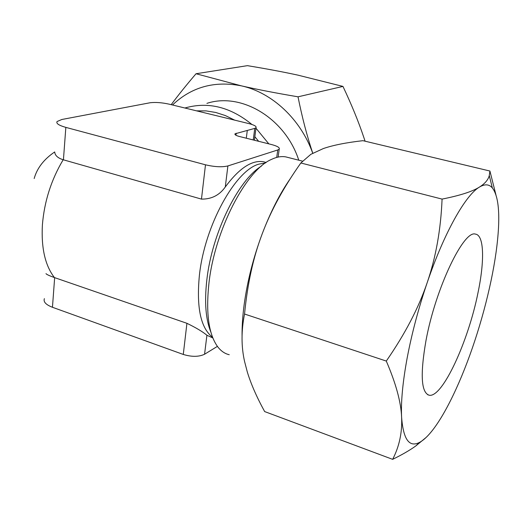 <?xml version="1.0" encoding="UTF-8"?>
<svg xmlns="http://www.w3.org/2000/svg" width="525" height="525" viewBox="0 0 525 525"><rect width="100%" height="100%" fill="white"/><g stroke="black" fill="none" stroke-linecap="round" stroke-linejoin="round"><path stroke-width="0.79" d="M184.918 108.019L185.712 107.776C208.576 101.548 230.646 107.12 251.921 124.478M255.957 128.198L268.833 143.863M298.777 160.197C285.167 118.072 241.192 92.046 206.916 103.366M288.074 157.474L285.863 156.909C281.452 156.083 276.629 156.929 271.379 159.449C246.218 169.982 214.81 229.93 208.963 283.034C205.741 313.136 208.668 334.405 217.744 346.835C221.045 351.107 224.877 353.738 229.248 354.716M150.15 102.743C155.636 102.119 161.949 102.592 169.076 104.153L248.725 123.565C254.225 124.983 256.653 126.348 256.023 127.673L254.763 128.395L235.01 133.816C234.563 134.59 235.784 135.417 238.678 136.303L271.517 144.539C277.371 146.101 279.937 147.63 279.215 149.126L277.751 149.966L227.889 165.939C222.036 167.304 214.567 166.93 205.485 164.804L65.842 127.385C58.859 125.403 55.945 123.454 57.087 121.524L61.845 119.49L150.15 102.743M495.908 194.755L489.917 171.032L489.28 175.599C488.138 179.865 484.864 183.684 479.463 187.058C472.553 191.487 460.09 195.503 442.076 199.1C440.829 229.504 435.875 257.329 427.212 282.594C418.674 307.834 405.038 333.992 386.288 361.062C395.909 383.427 401.015 402.13 401.605 417.165C400.844 401.868 402.721 382.029 407.223 357.663C411.915 333.04 418.576 308.017 427.212 282.594C444.202 232.588 465.609 194.998 479.463 187.058C484.837 183.862 489.129 184.15 492.332 187.911C497.431 194.506 499.498 207.644 498.527 227.318C497.7 243.095 495.213 260.892 491.052 280.711C486.865 300.523 481.484 320.44 474.902 340.462C461.934 379.851 444.977 415.905 430.093 433.217C426.333 437.601 422.796 440.665 419.482 442.424C409.218 447.733 403.259 439.32 401.605 417.165C402.334 432.364 399.341 446.427 392.641 459.342C401.92 454.814 409.598 450.384 415.675 446.047L426.064 437.489M290.483 178.388C279.904 193.528 270.428 212.152 262.054 234.248C253.345 257.677 247.4 281.026 244.204 304.297C242.688 315.65 241.973 326.215 242.058 335.987M392.641 459.342L264.652 411.574C256.751 397.182 250.976 384.005 247.327 372.048L244.611 361.64C241.211 346.697 241.185 330.822 244.545 314.029C247.452 283.913 253.286 257.322 262.054 234.248C270.683 211.076 283.618 187.32 300.845 162.993L310.833 154.33L323.361 148.549C333.119 145.189 346.303 142.564 362.926 140.68L489.917 171.032M265.637 162.317L263.504 161.766C251.928 159.817 239.19 168.223 225.284 186.985C219.476 195.208 211.536 199.244 201.469 199.106L63.184 159.751C57.783 158.045 54.961 155.439 54.712 151.935C43.91 159.272 37.058 168.138 34.171 178.533M426.011 340.417C435.665 287.989 463.831 229.642 475.447 234.117C484.181 235.121 484.68 260.892 478.006 292.688C468.444 340.942 442.608 397.674 429.319 395.266C421.162 392.884 420.059 374.601 426.011 340.417M45.997 273.623C46.423 274.391 49.232 275.704 54.423 277.567L186.926 323.308C196.107 327.784 202.775 331.774 206.916 335.265L212.855 337.969M300.845 162.993L442.076 199.1M244.545 314.029L386.288 361.062M172.502 104.993C191.474 86.993 214.443 80.607 241.402 85.851C271.93 92.472 300.681 119.149 312.729 153.221M312.756 153.208C307.007 136.054 302.098 117.259 298.023 96.817C276.117 93.122 257.243 89.467 241.402 85.851L196.028 73.743C186.375 85.043 178.093 95.353 171.196 104.672M196.028 73.743L247.413 65.658C266.392 68.788 283.198 71.938 297.826 75.114L342.956 86.408C351.54 104.541 358.503 121.57 363.845 137.491L365.072 141.192M298.023 96.817L342.956 86.408M253.253 139.958L254.763 128.395M246.297 138.213L247.301 130.403M44.389 298.646C43.208 301.855 45.898 304.736 52.454 307.276L183.277 354.447C191.776 357.007 198.877 356.941 204.566 354.237L217.402 346.375M196.514 110.841L206.095 110.893L215.775 112.475L225.363 115.572L234.675 120.14M254.835 136.736L258.654 141.31M261.319 166.202C238.219 180.114 212.008 233.192 206.857 279.713C204.337 302.026 205.682 319.502 210.886 332.148M265.538 162.927L258.963 164.122C235.449 170.218 204.671 225.481 199.402 275.277C196.304 307.493 200.701 328.158 212.579 337.267M63.184 159.751C51.233 179.767 44.303 201.502 42.394 224.936C41.147 248.023 45.157 265.571 54.423 277.567M204.566 354.237L206.916 335.265M52.454 307.276L54.659 277.646M63.427 159.823L65.842 127.385M183.277 354.447L186.926 323.308M235.955 135.247L236.211 133.219M276.721 157.415L277.751 149.966M225.284 186.985L227.889 165.939M201.469 199.106L205.485 164.804M285.863 156.909L302.459 161.136M263.504 161.766L266.208 162.468M429.319 395.266L427.632 394.695M492.332 187.911L489.28 175.599M419.482 442.424L415.675 446.047M254.382 140.241L256.023 127.673M234.944 134.361L235.01 133.816M278.112 157.08L279.215 149.126"/></g></svg>
